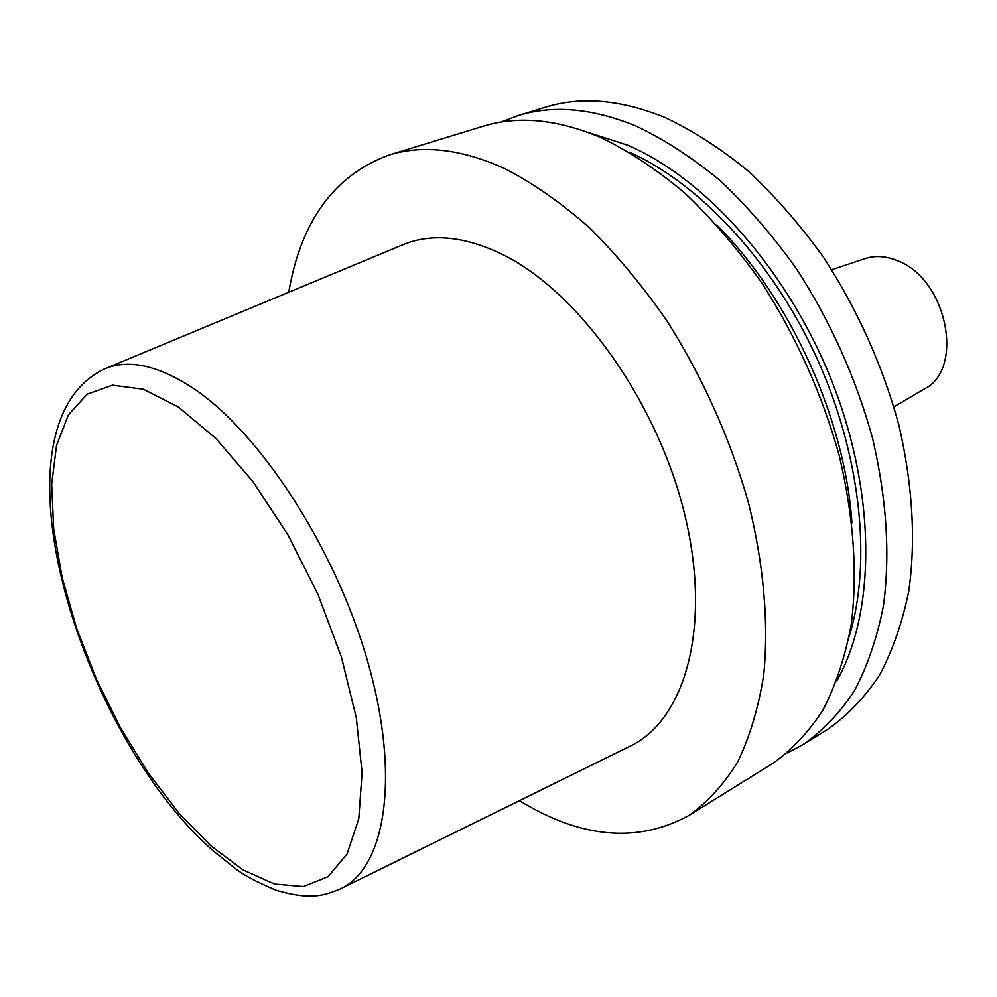 <?xml version="1.0" encoding="UTF-8"?>
<svg xmlns="http://www.w3.org/2000/svg" width="997" height="997" viewBox="0 0 997 997"><rect width="100%" height="100%" fill="white"/><g stroke="black" fill="none" stroke-linecap="round" stroke-linejoin="round"><path stroke-width="1.5" d="M288.719 292.271C300.944 220.91 334.419 175.148 389.129 154.996C423.002 144.478 461.661 149.064 505.093 168.742C533.146 183.286 561.199 202.89 589.239 227.528C616.844 254.858 642.878 286.164 667.317 321.458C702.76 377.576 729.654 437.446 748.012 501.055C763.752 563.467 768.911 623.162 763.69 675.044C758.43 708.032 749.744 737.007 737.63 761.995C723.834 784.44 707.583 802.261 688.89 815.484C637.694 843.387 581.214 838.452 519.437 800.678M389.129 154.996L483.308 126.22C518.116 115.453 557.335 119.241 600.967 137.611C629.095 151.257 657.06 169.777 684.889 193.156C712.194 219.166 737.792 249.026 761.696 282.774C796.229 336.475 822.051 393.989 839.175 455.342C853.669 516.434 857.694 572.727 851.276 624.234C845.257 656.524 835.86 685.051 823.073 709.802C808.629 732.134 791.792 750.043 772.55 763.552L688.89 815.484M105.233 368.628L402.028 245.112C431.016 232.8 464.826 236.065 503.46 254.92C579.319 292.62 657.908 402.738 684.827 515C712.045 627.375 684.989 720.657 629.556 746.441L341.161 888.501M501.005 122.108L518.066 115.602L545.496 107.227C580.852 96.298 620.358 99.6 664.039 117.135C692.155 130.196 720.033 148.017 747.675 170.599C774.756 195.736 800.055 224.674 823.572 257.4C857.482 309.519 882.619 365.513 898.958 425.358C912.666 485.016 915.956 540.175 908.828 590.847C902.36 622.664 892.527 650.854 879.354 675.418C864.536 697.638 847.35 715.584 827.797 729.243L803.42 744.373L787.294 752.934M518.066 115.602C553.185 104.747 592.579 108.262 636.248 126.158C664.363 139.48 692.292 157.601 720.021 180.544C747.189 206.055 772.625 235.404 796.316 268.567C830.513 321.395 855.949 378.05 872.624 438.568C886.682 498.849 890.296 554.519 883.467 605.565C877.186 637.594 867.552 665.921 854.541 690.585C839.885 712.855 822.849 730.776 803.42 744.373M587.744 132.289L628.01 145.313C707.396 179.472 790.397 273.539 833.529 385.428C876.662 497.353 875.241 613.479 836.745 680.951M831.685 269.738L865.359 258.535C875.603 255.282 886.507 256.092 898.073 260.977C947.013 279.384 964.784 369.015 924.518 388.88L893.91 406.851M104.274 369.027L104.535 368.915C127.977 359.02 156.865 365.014 191.212 386.911C258.908 430.716 335.428 547.64 367.943 662.382C400.719 777.249 385.453 868.038 340.488 888.826L340.239 888.95M178.438 407.05L215.763 438.331L253.126 481.8L288.058 535.077L318.168 594.835L341.41 657.073L356.29 717.641L362.085 772.638L358.783 818.836L347.068 853.943L328.113 876.65L303.387 886.545L274.511 884.003L243.094 869.932L210.654 845.668L178.588 812.705L148.104 772.725L120.313 727.449L96.173 678.608L76.52 628.01L62.138 577.475L53.676 528.884L51.67 484.23L56.517 445.547L68.407 414.852L87.238 394.151L112.536 385.178L143.406 389.254L178.438 407.05M716.706 224.923C790.297 298.439 845.057 419.101 851.937 522.889M629.394 152.167C699.857 183.573 773.161 262.074 817.216 358.982C861.146 455.953 871.964 562.807 849.195 636.51M213.37 850.989L234.582 867.976C243.168 874.843 257.076 882.27 276.331 890.284C310.478 900.166 323.514 895.78 340.488 888.826M104.535 368.915C-15.267 425.981 79.785 733.742 212.423 850.142"/></g></svg>
